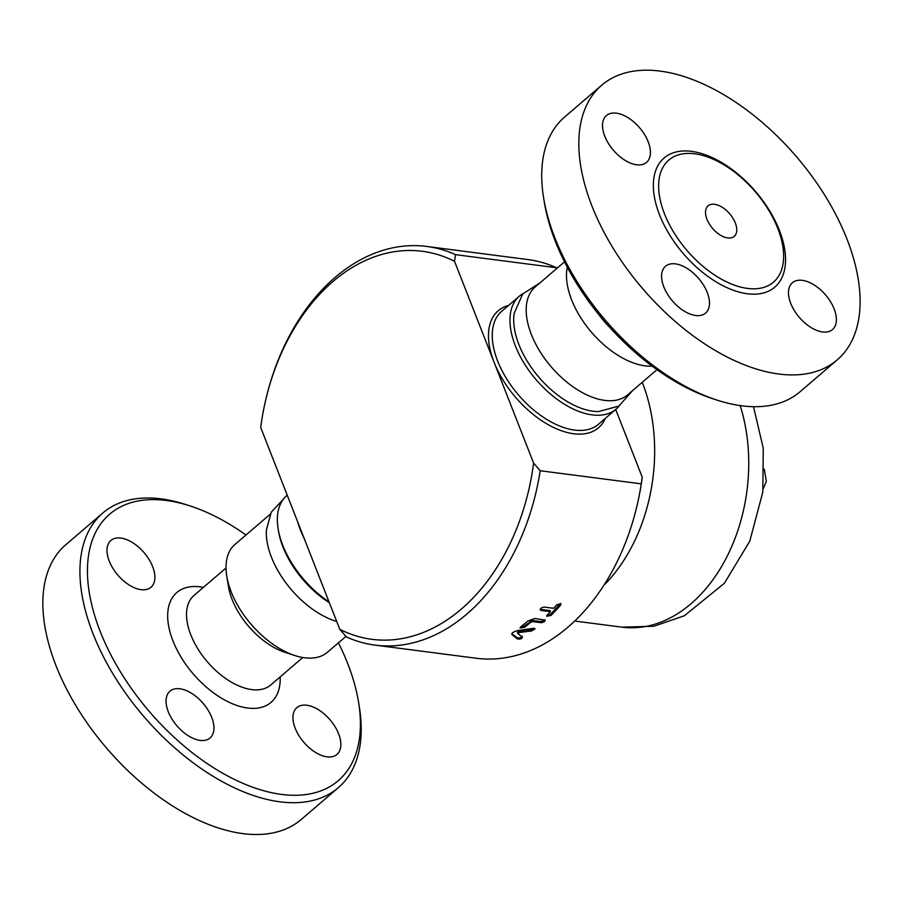 <?xml version="1.0" encoding="UTF-8"?>
<svg xmlns="http://www.w3.org/2000/svg" width="905" height="905" viewBox="0 0 905 905"><rect width="100%" height="100%" fill="white"/><g stroke="black" fill="none" stroke-linecap="round" stroke-linejoin="round"><path stroke-width="1.36" d="M632.674 390.519L618.816 406.107L598.522 411.56A71.687 40.159 -130.6 0 1 538.973 377.328A71.687 40.159 -130.6 0 1 514.21 313.243L522.694 294.001L540.217 282.688M564.505 261.862L535.172 287.009A71.02 39.786 49.4 0 0 551.213 366.83A71.02 39.786 49.4 0 0 627.64 394.84L656.973 369.693M777.814 228.467A80.398 45.035 49.4 0 0 686.307 153.477A80.398 45.035 49.4 0 0 664.462 213.761A80.398 45.035 49.4 0 0 729.181 283.061A80.398 45.035 49.4 0 0 782.667 265.866A80.398 45.035 49.4 0 0 777.814 228.467M846.978 239.101A180.91 101.326 49.4 0 0 729.498 98.193A180.91 101.326 49.4 0 0 601.689 85.228A180.91 101.326 49.4 0 0 642.539 288.525A180.91 101.326 49.4 0 0 837.216 359.885A180.91 101.326 49.4 0 0 846.978 239.101M636.577 164.767A30.827 17.263 -130.6 0 1 608.352 143.341A30.827 17.263 -130.6 0 1 606.407 115.569A30.827 17.263 -130.6 0 1 639.575 127.729A30.827 17.263 -130.6 0 1 646.532 162.368A30.827 17.263 -130.6 0 1 636.577 164.767M707.258 292.507A30.827 17.263 -130.6 0 1 705.595 313.085A30.827 17.263 -130.6 0 1 672.426 300.924A30.827 17.263 -130.6 0 1 665.469 266.285A30.827 17.263 -130.6 0 1 687.246 268.502A30.827 17.263 -130.6 0 1 707.258 292.507M802.328 280.346A30.827 17.263 -130.6 0 1 830.552 301.772A30.827 17.263 -130.6 0 1 832.498 329.544A30.827 17.263 -130.6 0 1 799.33 317.384A30.827 17.263 -130.6 0 1 792.373 282.756A30.827 17.263 -130.6 0 1 802.328 280.346M706.975 219.27A20.102 11.256 -130.6 0 1 708.049 205.854A20.102 11.256 -130.6 0 1 729.679 213.784A20.102 11.256 -130.6 0 1 734.226 236.375A20.102 11.256 -130.6 0 1 720.018 234.927A20.102 11.256 -130.6 0 1 706.975 219.27M543.6 197.765L544.346 202.335A175.547 98.328 49.4 0 0 712.721 398.698L717.122 400.134A180.91 101.326 -130.6 0 1 543.6 197.765A180.91 101.326 -130.6 0 1 564.607 117.028L601.701 85.228M837.216 359.885L800.133 391.684A180.91 101.326 -130.6 0 1 717.122 400.134M599.325 315.223A58.961 33.021 49.4 0 0 609.551 327.146M270.256 514.164L235.006 544.403A71.02 39.786 49.4 0 0 226.759 576.1A71.02 39.786 49.4 0 0 294.883 655.548A71.02 39.786 49.4 0 0 327.463 652.233L345.914 636.419M226.759 576.1L228.422 586.372A58.961 33.021 49.4 0 0 284.985 652.335L294.883 655.548M283.604 498.893L271.251 512.185L266.398 529.979A71.02 39.786 49.4 0 0 336.717 621.475M523.079 293.548A74.368 41.653 49.4 0 0 519.357 296.173A74.368 41.653 49.4 0 0 536.145 379.738A74.368 41.653 49.4 0 0 616.169 409.083A74.368 41.653 49.4 0 0 619.325 405.802M329.047 601.904A74.368 41.653 -130.6 0 1 278.118 528.803L278.491 531.088A71.687 40.159 49.4 0 0 329.363 602.707M278.118 528.803A74.368 41.653 -130.6 0 1 286.761 495.612L287.236 495.205M517.841 633.624L522.445 637.267C521.993 638.749 520.364 639.326 517.558 638.998L512.049 634.756C511.393 633.014 513.52 631.577 518.407 630.446L533.283 628.33L535.093 628.771L531.823 630.909L519.425 632.55L517.841 633.624L517.422 632.324L519.074 631.362L531.857 629.665L534.47 628.33M511.721 633.545L517.264 637.776C520.07 638.104 521.687 637.527 522.128 636.057M560.455 603.33L550.274 614.608L546.767 615.626M550.489 611.656L541.043 610.434C539.663 609.008 540.715 607.877 544.188 607.051L553.634 608.284A201.012 141.384 -82.6 0 0 556.733 604.789L560.942 603.703L560.512 605.275A201.012 141.384 97.4 0 1 551.055 615.411L546.733 616.294L547.276 614.925A201.012 141.384 -82.6 0 0 550.489 611.656L549.969 610.615L540.217 609.325M540.523 609.393L541.043 610.434L540.228 609.97M520.318 627.233L523.656 626.486L532.151 620.468L541.1 621.599L544.697 619.755M544.595 619.733C545.67 621.124 544.505 622.108 541.088 622.697L532.593 621.588L530.805 622.199A201.012 141.384 97.4 0 1 524.493 627.346L520.07 627.968L520.714 626.86A201.012 141.384 -82.6 0 0 527.864 620.977L534.979 618.477L545.24 620.174M454.525 261.296L455.509 254.644A201.012 141.384 -82.6 0 0 426.787 246.454A201.012 141.384 -82.6 0 0 265.9 399.094L265.731 399.852A195.65 137.617 97.4 0 1 454.525 261.296L533.611 463.111A195.65 137.617 97.4 0 1 339.782 629.314L260.697 427.488A195.65 137.617 97.4 0 1 265.731 399.852M426.787 246.454L527.864 259.565A201.012 141.384 97.4 0 1 556.575 267.756L557.028 268.276M339.782 629.314L346.355 636.928A201.012 141.384 -82.6 0 0 375.077 645.129A201.012 141.384 -82.6 0 0 540.183 470.736L533.611 463.111M641.26 483.847A201.012 141.384 97.4 0 1 637.03 505.601L637.211 504.843A195.65 137.617 -82.6 0 0 642.245 477.207L641.26 483.847L540.183 470.736M642.245 477.207L615.705 409.49M637.03 505.601A201.012 141.384 97.4 0 1 476.143 658.24L375.077 645.129M603.861 585.331A151.961 106.892 -82.6 0 0 642.437 382.781A151.961 106.892 -82.6 0 0 642.256 382.317M556.575 267.756L455.509 254.644M120.829 538.056A30.827 17.263 -130.6 0 1 149.054 559.482A30.827 17.263 -130.6 0 1 151.011 587.255A30.827 17.263 -130.6 0 1 117.842 575.094A30.827 17.263 -130.6 0 1 110.885 540.466A30.827 17.263 -130.6 0 1 120.829 538.056M168.285 711.76A30.827 17.263 -130.6 0 1 169.948 691.182A30.827 17.263 -130.6 0 1 203.116 703.343A30.827 17.263 -130.6 0 1 210.073 737.982A30.827 17.263 -130.6 0 1 188.297 735.765A30.827 17.263 -130.6 0 1 168.285 711.76M327.033 756.84A30.827 17.263 -130.6 0 1 298.808 735.426A30.827 17.263 -130.6 0 1 296.851 707.642A30.827 17.263 -130.6 0 1 330.02 719.803A30.827 17.263 -130.6 0 1 336.977 754.442A30.827 17.263 -130.6 0 1 327.033 756.84M190.208 505.986L185.808 504.56A180.91 101.326 49.4 0 0 102.808 513.011L65.726 544.81A180.91 101.326 49.4 0 0 106.564 748.096A180.91 101.326 49.4 0 0 301.241 819.466L338.323 787.678A180.91 101.326 49.4 0 0 359.33 706.929L358.595 702.359A175.547 98.328 -130.6 0 1 250.04 786.23A175.547 98.328 -130.6 0 1 90.76 600.479A175.547 98.328 -130.6 0 1 190.208 505.986A175.547 98.328 -130.6 0 1 245.968 535.002M102.808 513.011A180.91 101.326 49.4 0 0 143.635 716.296A180.91 101.326 49.4 0 0 338.323 787.678M338.425 642.833A175.547 98.328 -130.6 0 1 347.678 663.501A175.547 98.328 -130.6 0 1 358.595 702.359M567.277 267.201A71.02 39.786 49.4 0 0 591.497 332.271A71.02 39.786 49.4 0 0 652.12 366.14M659.507 214.779A85.047 47.637 49.4 0 0 773.594 288.107A85.047 47.637 49.4 0 0 725.267 164.789A85.047 47.637 49.4 0 0 659.507 214.779M616.169 409.083L598.476 424.264A74.368 41.653 -130.6 0 1 545.93 418.925A74.368 41.653 -130.6 0 1 497.637 361.005A74.368 41.653 -130.6 0 1 501.653 311.343L519.357 296.173M297.621 521.721A74.368 41.653 49.4 0 0 300.449 530.092A74.368 41.653 49.4 0 0 304.227 538.588M531.45 629.733L531.823 630.909M517.264 637.776L517.558 638.998M517.502 632.425L517.773 633.376M519.074 631.362L519.425 632.55M550.557 614.348L551.055 615.411M559.946 604.28L560.512 605.275M540.647 621.577L541.088 622.697M524.097 626.192L524.493 627.346M530.364 621.079L530.805 622.199M532.151 620.468L532.593 621.588M753.526 406.684L763.266 448.292L762.802 492.094L749.781 541.156L724.373 583.295L684.327 615.773L653.874 626.26L621.848 627.142A151.429 106.507 -82.6 0 0 725.143 560.161A151.429 106.507 -82.6 0 0 740.188 405.587M508.531 305.438A77.049 43.157 49.4 0 0 494.062 362.204A77.049 43.157 49.4 0 0 552.016 426.696A77.049 43.157 49.4 0 0 605.355 418.359M302.779 657.505L270.742 684.983A58.961 33.021 -130.6 0 1 207.29 661.725A58.961 33.021 -130.6 0 1 193.975 595.467L226.024 567.989M203.387 587.402A72.366 40.533 49.4 0 0 169.597 630.491A72.366 40.533 49.4 0 0 232.404 703.739A72.366 40.533 49.4 0 0 280.154 676.917M764.318 469.197L766.32 481.403L763.209 488.689M621.848 627.142L574.732 621.034"/></g></svg>
